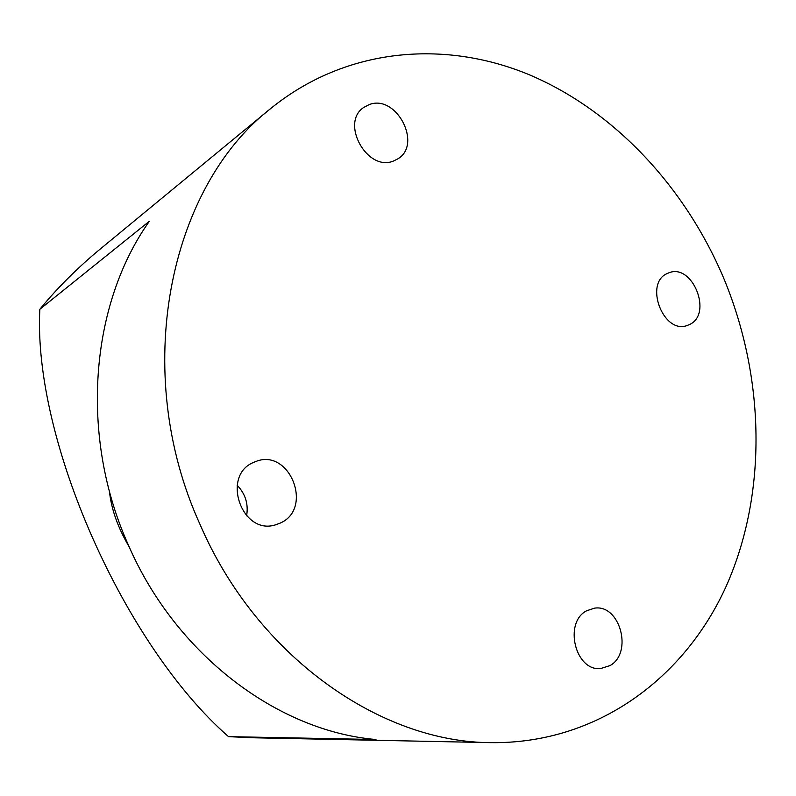 <?xml version="1.0" encoding="UTF-8"?>
<svg xmlns="http://www.w3.org/2000/svg" width="796" height="796" viewBox="0 0 796 796"><rect width="100%" height="100%" fill="white"/><g stroke="black" fill="none" stroke-linecap="round" stroke-linejoin="round"><path stroke-width="1.19" d="M586.543 610.821C563.439 622.581 575.299 671.456 600.642 668.56L610.034 665.575C633.268 652.8 619.955 603.945 594.453 608.174L586.543 610.821M369.344 104.545L363.772 107.42C339.852 122.912 367.444 172.244 393.562 160.991L397.692 158.951C422.706 144.613 396.478 94.008 369.344 104.545M667.635 273.356C643.437 282.759 663.486 335.186 687.495 325.365L689.276 324.629C713.395 314.38 692.341 262.242 668.411 273.028L667.635 273.356M253.755 462.347C220.82 475.341 241.765 535.678 275.456 524.862L280.291 523.062C313.773 508.554 289.684 447.76 255.844 461.491L253.755 462.347M199.975 524.305C256.611 656.073 380.309 742.469 490.983 742.638C596.781 744.011 684.63 678.431 726.33 585.936C767.682 492.724 764.976 377.254 723.544 277.784C684.998 187.01 614.592 110.952 529.37 74.784C444.297 39.402 345.723 47.571 270.65 108.574C168.782 187.508 130.524 371.792 199.975 524.305M270.65 108.574L100.415 248.889C77.55 267.794 57.362 287.923 39.84 309.286L149.429 221.189C90.137 304.45 79.192 436.178 128.504 545.34C176.195 655.347 278.282 731.226 375.981 739.524L228.512 736.638L251.755 737.743L490.983 742.638M129.181 546.862C117.848 527.619 111.261 509.042 109.42 491.142M39.84 309.286C32.905 440.059 124.693 645.974 228.512 736.638M246.601 515.858C248.581 504.057 245.427 493.848 237.128 485.232"/></g></svg>
